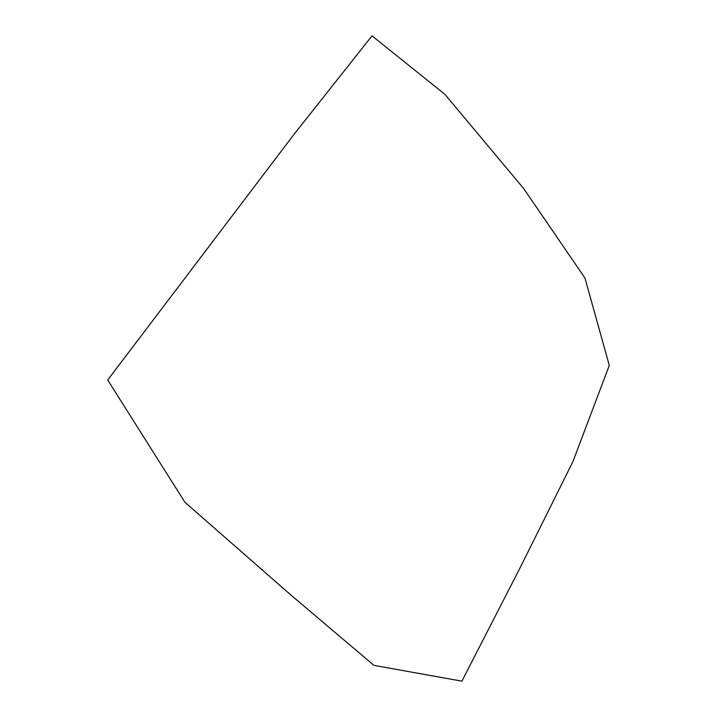 <?xml version="1.0" encoding="UTF-8"?>
<svg xmlns="http://www.w3.org/2000/svg" width="717" height="717" viewBox="0 0 717 717"><rect width="100%" height="100%" fill="white"/><g stroke="black" fill="none" stroke-linecap="round" stroke-linejoin="round"><path stroke-width="0.54" stroke-dasharray="3.58 2.69" d=""/><path stroke-width="1.08" d="M290.277 594.492L373.942 665.376L461.9 681.15L520.901 566.206L572.919 461.605L609.298 365.41L584.929 277.999L523.724 188.625L444.898 94.33L372.015 35.85L294.364 133.9L107.702 379.992L184.923 502.285L290.277 594.492"/></g></svg>
